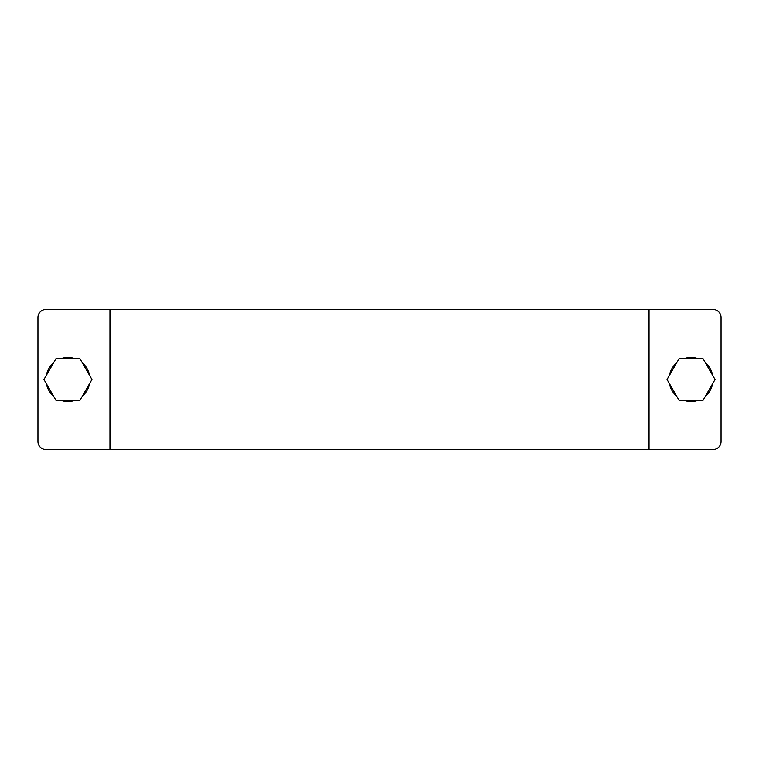 <?xml version="1.0" encoding="UTF-8"?>
<svg xmlns="http://www.w3.org/2000/svg" width="759" height="759" viewBox="0 0 759 759"><rect width="100%" height="100%" fill="white"/><g stroke="black" fill="none" stroke-linecap="round" stroke-linejoin="round"><path stroke-width="1.14" d="M691.051 358.713L698.261 358.713A22.002 22.002 0 0 0 683.84 358.713M673.043 369.111L676.649 362.859A22.002 22.002 0 0 0 669.438 375.354M673.043 389.889L669.438 383.646A22.002 22.002 0 0 0 676.649 396.141M691.051 400.287L683.84 400.287A22.002 22.002 0 0 0 698.261 400.287M67.949 358.713L75.16 358.713A22.002 22.002 0 0 0 60.739 358.713M49.952 369.111L53.557 362.859A22.002 22.002 0 0 0 46.346 375.354M49.952 389.889L46.346 383.646A22.002 22.002 0 0 0 53.557 396.141M67.949 400.287L60.739 400.287A22.002 22.002 0 0 0 75.16 400.287M721.05 441.501L721.05 317.499L721.05 441.501A7.998 7.998 0 0 1 713.052 449.508L45.948 449.508A7.998 7.998 0 0 1 37.95 441.501L37.95 317.499A7.998 7.998 0 0 1 45.948 309.492L109.951 309.492L45.948 309.492M709.048 389.889L705.443 396.141A22.002 22.002 0 0 0 712.654 383.646M709.048 369.111L712.654 375.354A22.002 22.002 0 0 0 705.443 362.859M721.05 317.499A7.998 7.998 0 0 0 713.052 309.492L109.951 309.492L109.951 449.508L45.948 449.508M649.049 449.508L649.049 309.492M85.957 389.889L82.352 396.141A22.002 22.002 0 0 0 89.562 383.646M85.957 369.111L89.562 375.354A22.002 22.002 0 0 0 82.352 362.859M37.95 441.501L37.95 317.499M79.951 400.287L91.953 379.5L79.951 358.713L55.948 358.713L43.946 379.5L55.948 400.287L79.951 400.287M679.049 358.713L667.047 379.5L679.049 400.287L703.052 400.287L715.054 379.5L703.052 358.713L679.049 358.713"/></g></svg>
